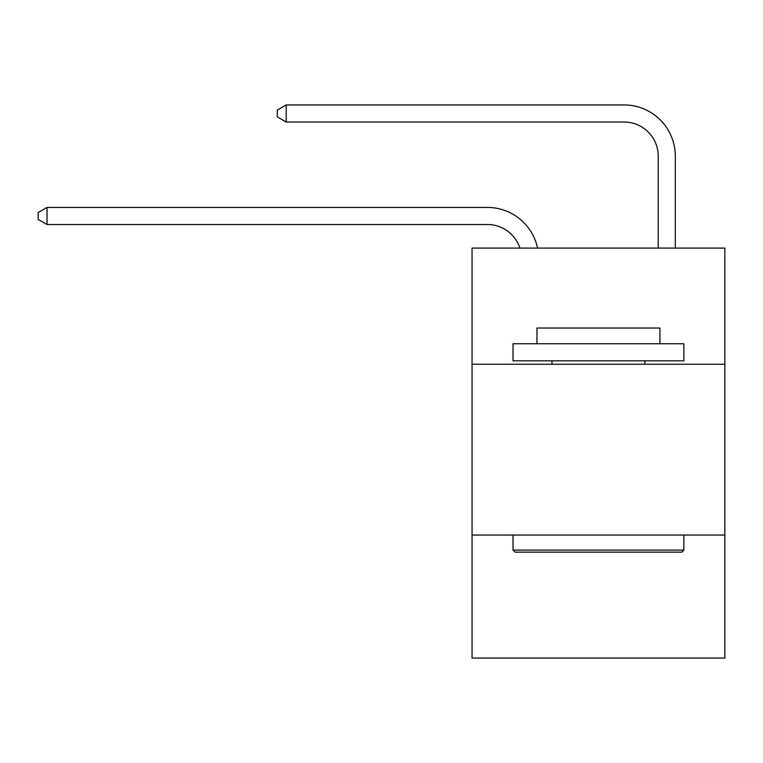 <?xml version="1.0" encoding="UTF-8"?>
<svg xmlns="http://www.w3.org/2000/svg" width="763" height="763" viewBox="0 0 763 763"><rect width="100%" height="100%" fill="white"/><g stroke="black" fill="none" stroke-linecap="round" stroke-linejoin="round"><path stroke-width="1.14" d="M724.85 364.247L724.85 248.089L472.039 248.089L472.039 364.247L724.85 364.247L724.85 658.059L472.039 658.059L472.039 364.247M724.85 535.063L472.039 535.063M519.889 248.089A34.163 34.163 -45.8 0 0 487.404 224.513L47.029 224.513L47.029 207.431L487.404 207.431A51.245 51.245 134.2 0 1 537.553 248.089M658.231 248.089L658.231 156.186A34.163 34.163 23.2 0 0 624.067 122.023L286.182 122.023L277.303 116.901L277.303 110.063L286.182 104.941L624.067 104.941A51.245 51.245 -156.8 0 1 675.312 156.186L675.312 248.089M515.082 552.154L513.032 550.104L683.848 550.104L681.807 552.154L515.082 552.154M683.848 343.751L683.848 360.832L513.032 360.832L513.032 343.751L683.848 343.751M536.952 343.751L536.952 328.033L659.938 328.033L659.938 343.751M683.848 535.063L683.848 550.104M513.032 535.063L513.032 550.104M644.907 360.832L644.907 364.247M551.983 360.832L551.983 364.247M658.231 156.186A34.163 34.163 23.2 0 0 624.067 122.023A34.163 34.163 23.2 0 1 658.231 156.186A34.163 34.163 23.2 0 0 624.067 122.023A34.163 34.163 23.2 0 1 658.231 156.186A34.163 34.163 23.2 0 0 624.067 122.023A34.163 34.163 23.2 0 1 658.231 156.186A34.163 34.163 23.2 0 0 624.067 122.023A34.163 34.163 23.2 0 1 658.231 156.186A34.163 34.163 23.2 0 0 624.067 122.023A34.163 34.163 23.2 0 1 658.231 156.186A34.163 34.163 23.2 0 0 624.067 122.023A34.163 34.163 23.2 0 1 658.231 156.186A34.163 34.163 23.2 0 0 624.067 122.023A34.163 34.163 23.2 0 1 658.231 156.186A34.163 34.163 23.2 0 0 624.067 122.023A34.163 34.163 23.2 0 1 658.231 156.186A34.163 34.163 23.2 0 0 624.067 122.023A34.163 34.163 23.2 0 1 658.231 156.186A34.163 34.163 23.2 0 0 624.067 122.023A34.163 34.163 23.2 0 1 658.231 156.186A34.163 34.163 23.2 0 0 624.067 122.023A34.163 34.163 23.2 0 1 658.231 156.186A34.163 34.163 23.2 0 0 624.067 122.023A34.163 34.163 23.2 0 1 658.231 156.186M47.029 224.513L38.15 219.391L38.15 212.562L47.029 207.431M286.182 104.941L286.182 122.023"/></g></svg>
